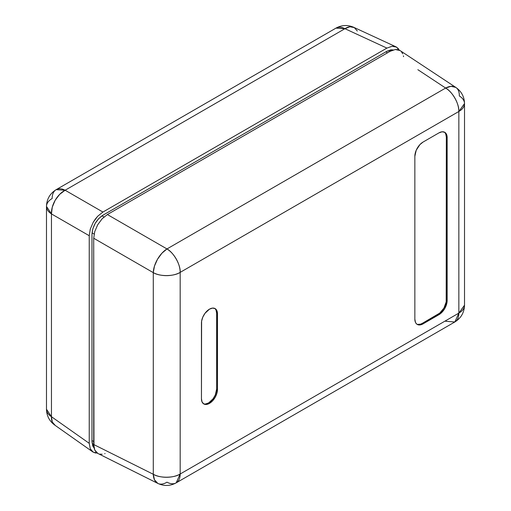 <?xml version="1.0" encoding="UTF-8"?>
<svg xmlns="http://www.w3.org/2000/svg" width="511" height="511" viewBox="0 0 511 511"><rect width="100%" height="100%" fill="white"/><g stroke="black" fill="none" stroke-linecap="round" stroke-linejoin="round"><path stroke-width="0.77" d="M54.683 425.043L92.746 451.877L95.308 452.963L97.671 453.053L93.238 452.197L90.275 448.786L89.233 443.337L51.451 416.701L51.451 213.911A19.361 11.178 180 0 1 46.482 206.431L46.482 409.222A19.361 11.178 0 0 0 51.451 416.701A19.361 11.146 125.2 0 0 54.683 425.043L54.69 425.05C49.382 421.083 46.642 415.813 46.482 409.222L51.451 416.701L52.288 421.997L55.175 425.356M46.482 206.431A19.361 11.178 180 0 1 52.154 198.53A19.361 11.178 60 0 1 56.159 189.664L65.127 190.233L59.685 194.34L55.175 200.274L52.288 207.147L51.451 213.911L46.482 206.431C46.718 199.118 49.95 193.528 56.159 189.664A19.361 11.178 60 0 1 65.127 190.233L344.931 28.693A19.361 11.178 -120 0 0 335.963 28.124C341.757 24.969 347.691 24.7 353.772 27.319L353.772 27.319A19.361 11.146 114.8 0 0 344.931 28.693L335.963 28.124L56.159 189.664M357.33 31.03L354.289 27.588L349.933 26.764L344.931 28.693L65.127 190.233A19.361 12.315 120 0 0 51.451 213.911L51.451 416.701L89.233 443.337L89.233 235.724L51.451 213.911L89.233 235.724L90.275 229.081L93.238 222.253L97.671 216.268L102.909 212.046L65.127 190.233L102.909 212.046L386.891 48.091L344.931 28.693L386.891 48.091L392.129 46.271L396.562 47.127L399.525 50.538L398.261 48.539L396.044 46.859L353.772 27.319M91.98 441.74L91.98 234.159C92.632 226.105 96.279 219.787 102.922 215.208L98.732 218.587L95.187 223.371L92.817 228.832L91.98 234.159L91.98 441.74L92.81 446.097L94.081 447.968L91.98 441.74M386.878 51.266L393.215 49.944L391.075 49.81L386.878 51.266L102.922 215.208L386.878 51.266M93.238 452.197L91.539 450.785L90.275 448.786L89.233 443.337L89.233 235.724L90.275 229.081L93.238 222.253L95.308 219.091L97.671 216.268L102.909 212.046L386.891 48.091L392.129 46.271L394.492 46.36L396.562 47.127M205.575 403.977L208.641 402.917A11.325 6.541 120 0 0 216.645 389.043L217.469 389.516A11.325 6.541 -60 0 1 209.459 403.39L208.641 402.917L213.087 398.784L215.297 394.958L216.645 389.043L216.645 313.32L217.469 313.792L217.469 389.516L216.645 389.043L216.645 313.32A11.325 6.541 120 0 0 214.697 308.395M387.504 52.818L385.85 51.86L387.504 52.818M101.945 215.821L103.989 217.003L101.945 215.821M92.037 232.856L94.133 234.064L92.037 232.856M91.98 440.552L93.705 441.549L91.98 440.552M97.71 453.378L157.835 483.419A19.361 11.165 -63.5 0 1 153.281 474.272L93.705 444.519L94.746 449.967L97.71 453.378L96.011 451.967L94.746 449.967L93.967 447.451L93.705 238.241L94.746 231.592L97.71 224.757L102.149 218.765L107.387 214.543L390.078 51.33L395.316 49.51L397.679 49.605L400.113 50.595M166.969 482.173A19.361 11.165 -63.5 0 1 157.835 483.419L154.475 479.797L153.281 474.272C159.611 478.309 174.136 478.143 180.179 474.004L176.167 482.863A19.361 11.178 60 0 1 166.969 482.173M401.454 51.783L402.719 53.783M403.403 55.84L403.562 56.67M105.068 453.525L104.717 453.653M102.149 454.241L99.632 454.113M445.637 321.285L454.841 321.975L458.846 313.115L180.179 474.004L180.179 272.369A19.361 11.178 180 0 1 153.281 272.638A19.361 10.386 -60 0 1 166.969 248.94L107.387 214.543L102.149 218.765L97.71 224.757L94.746 231.592L93.705 238.241L153.281 272.638L93.705 238.241L93.705 444.519L153.281 474.272L153.281 272.638L154.475 266.078L157.497 259.269L161.878 253.252L166.969 248.94C173.625 252.402 180.747 265.062 180.179 272.369C174.136 276.508 159.611 276.675 153.281 272.638L153.281 474.272A19.361 11.178 0 0 0 180.179 474.004A19.361 11.178 60 0 1 176.167 482.863C170.169 486.114 164.057 486.3 157.835 483.419M417.857 69.694L445.637 88.052A19.361 11.165 -56.5 0 1 455.831 87.419A19.361 11.165 -56.5 0 1 459.319 95.953A19.361 11.178 180 0 1 464.518 103.573L458.846 111.481C459.415 104.174 452.292 91.514 445.637 88.052L417.857 69.694M395.316 49.51L390.078 51.33L107.387 214.543L166.969 248.94L445.637 88.052L451.015 86.321L455.831 87.419L400.087 50.576L395.316 49.51M458.846 313.115L464.518 305.208L464.518 103.573A19.361 11.178 180 0 1 458.846 111.481L458.846 313.115A19.361 11.178 0 0 0 464.518 305.208C464.282 312.521 461.05 318.11 454.841 321.975A19.361 11.178 -120 0 0 458.846 313.115L180.179 474.004L180.179 272.369L458.846 111.481A19.361 11.178 -120 0 0 445.637 88.052L166.969 248.94A19.361 11.178 60 0 1 180.179 272.369L458.846 111.481L458.846 313.115M417.679 324.421L420.642 324.127L422.246 323.38L439.728 313.102L443.931 308.082L446.18 301.924L446.339 137.152L445.713 133.888L444.953 132.688M416.861 324.172A11.619 6.707 120 0 0 422.246 323.38L423.063 323.859A11.619 6.707 -60 0 1 417.257 324.434A11.619 6.707 -60 0 1 414.849 319.113L414.849 156.283A11.619 6.707 -60 0 1 423.063 142.058L438.943 132.886A11.619 6.707 -60 0 1 444.755 132.311A11.619 6.707 -60 0 1 447.157 137.631L447.157 300.462A11.619 6.707 -60 0 1 438.943 314.687L423.063 323.859L422.246 323.38L438.125 314.214L438.943 314.687L438.125 314.214A11.619 6.707 120 0 0 446.339 299.983L447.157 300.462L446.339 299.983L446.339 137.152L447.157 137.631L446.339 137.152A11.619 6.707 120 0 0 444.327 132.1M203.404 403.69A11.325 6.541 120 0 0 208.641 402.917L209.459 403.39A11.325 6.541 -60 0 1 203.8 403.952A11.325 6.541 -60 0 1 201.449 398.765L202.062 401.953L203.8 403.952L206.393 404.457L209.459 403.39L212.525 400.918L215.125 397.411L216.862 393.406L217.469 389.516L217.316 312.08L216.862 310.605L215.125 308.606L212.525 308.101L209.459 309.168L205.013 313.294L202.803 317.127L201.602 321.151L201.449 398.765L201.449 323.041A11.325 6.541 -60 0 1 206.393 311.64A11.325 6.541 -60 0 1 215.125 308.606A11.325 6.541 -60 0 1 217.469 313.792L216.645 313.32L216.038 310.132L215.297 308.957M414.849 156.283L414.849 319.113L415.475 322.384L416.235 323.584L417.257 324.434L419.921 324.951L423.063 323.859L440.546 313.582L444.755 308.555L447.004 302.403L447.157 137.631L446.537 134.361L444.755 132.311L442.092 131.793L438.943 132.886L423.063 142.058L419.921 144.594L416.235 150.215L414.849 156.283M93.8 446.314L92.625 445.637M391.682 50.519L390.576 49.874M464.518 103.573C464.333 96.751 461.439 91.367 455.831 87.419M454.841 321.975L176.167 482.863"/></g></svg>
